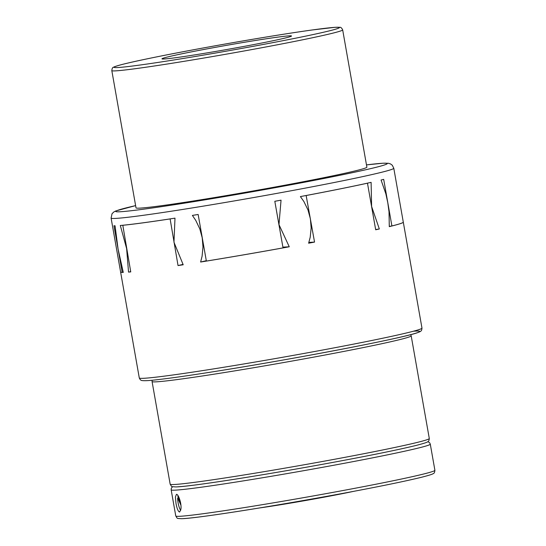 <?xml version="1.0" encoding="UTF-8"?>
<svg xmlns="http://www.w3.org/2000/svg" width="546" height="546" viewBox="0 0 546 546"><rect width="100%" height="100%" fill="white"/><g stroke="black" fill="none" stroke-linecap="round" stroke-linejoin="round"><path stroke-width="0.82" d="M342.67 29.887L366.878 167.158A117.213 3.699 170 0 1 267.042 188.486A117.213 3.699 170 0 1 140.056 208.115A117.213 3.699 170 0 1 136.015 207.862L111.814 70.598A117.213 3.699 170 0 0 115.854 70.85A117.213 3.699 170 0 0 257.528 48.526A117.213 3.699 170 0 0 342.67 29.887C341.728 27.942 340.738 27.075 339.701 27.3L335.176 27.307L312.394 29.948C284.992 33.709 238.192 41.489 197.174 49.092C163.575 55.33 139.189 60.299 123.997 64.005C113.588 66.66 113.814 67.144 113.52 67.26C112.64 67.288 112.073 68.4 111.814 70.598M123.266 272.399A143.523 4.525 170 0 1 120.605 272.004A143.523 4.525 170 0 1 120.605 271.99A143.523 4.525 170 0 0 122.181 272.365L113.964 225.764A143.523 4.525 170 0 0 115.049 225.778L118.086 249.078L123.266 272.399M243.741 46.458A65.779 2.075 170 0 1 161.964 58.838A65.779 2.075 170 0 1 209.746 48.376A65.779 2.075 170 0 1 291.523 35.995A65.779 2.075 170 0 1 243.741 46.458M333.483 462.291A128.692 4.061 170 0 1 177.928 486.793M179.559 512.025C178.16 511.561 176.965 508.64 175.976 503.269L175.409 497.017L176.447 494.362C178.419 493.83 181.845 504.108 180.89 509.316L179.634 512.012M178.501 497.781L177.675 497.938L180.91 505.193M180.446 502.149L177.819 496.246A8.374 2.15 -100.5 0 1 177.969 495.584M177.675 497.938A8.374 2.15 -100.5 0 0 180.706 510.326M353.753 491.332A64.885 2.047 170 0 1 259.22 508.005M182.958 264.414L178.03 265.561L170.113 218.898M130.719 271.696L128.535 272.099L126.624 248.594L120.311 225.478A143.523 4.525 170 0 0 174.986 218.147L173.962 242.247L183.203 264.769A143.523 4.525 170 0 1 178.03 265.561M122.802 225.259L130.753 271.901A143.523 4.525 170 0 1 128.535 272.099M421.976 328.112A143.523 4.525 170 0 1 351.87 344.458A143.523 4.525 170 0 1 210.415 369.396A143.523 4.525 170 0 1 144.24 378.269A143.523 4.525 170 0 1 139.291 377.962C140.029 379.634 140.923 380.494 141.967 380.528C144.328 380.937 149.816 380.617 158.449 379.572C171.137 378.105 189.08 375.552 212.264 371.901C290.424 359.705 404.101 338.015 417.82 332.562C421.669 331.156 421.655 330.685 421.976 328.112L403.296 222.161A143.523 4.525 170 0 1 403.296 222.161A143.523 4.525 170 0 1 389.291 226.645L389.018 211.773L387.783 202.696L385.845 193.782L381.074 180.023A143.523 4.525 -10 0 0 383.688 179.375L391.905 225.976L389.312 226.385M306.142 195.495L314.544 242.083A143.523 4.525 170 0 1 308.62 243.202L310.196 237.312L311.159 227.935L310.387 218.782L307.985 209.944L303.883 201.522L300.402 196.58A143.523 4.525 -10 0 0 371.109 182.35L371.608 206.463L379.327 228.965A143.523 4.525 170 0 1 375.689 229.777L367.472 183.183L367.083 183.244M379.327 228.965L375.648 229.545M314.544 242.083L308.879 242.404M206.299 260.701L200.614 262.025L202.088 256.224L202.989 246.922L202.218 237.797L199.822 228.931L195.775 220.434L192.39 215.411A143.523 4.525 170 0 0 198.15 214.476L206.368 261.077A143.523 4.525 170 0 0 283.033 247.891L274.815 201.29A143.523 4.525 -10 0 0 281.047 200.164L278.972 224.597L289.264 246.778L282.903 247.14M289.264 246.778A143.523 4.525 170 0 1 200.614 262.025M367.472 183.183A143.523 4.525 170 0 1 306.326 195.488M169.82 218.966A143.523 4.525 170 0 1 122.536 225.307M123.205 272.174L122.181 272.365M393.789 168.243L392.267 165.213L390.527 163.936L388.445 163.281L382.985 163.213L366.475 164.899A137.783 4.348 170 0 1 287.053 185.497A137.783 4.348 170 0 1 120.509 211.732A137.783 4.348 170 0 1 135.62 205.617L115.834 210.933L113.759 212.019L112.019 213.766L111.097 218.086A143.523 4.525 170 0 0 116.052 218.393A143.523 4.525 170 0 0 289.53 191.066A143.523 4.525 170 0 0 393.789 168.243L403.289 222.133A143.523 4.525 170 0 1 391.905 225.976M256.292 45.748A114.339 3.604 170 0 1 118.086 67.52A114.339 3.604 170 0 1 197.195 49.085A114.339 3.604 170 0 1 335.401 27.314A114.339 3.604 170 0 1 256.292 45.748M333.729 459.425A131.566 4.15 170 0 1 174.706 484.473A131.566 4.15 170 0 1 170.168 484.193C172.14 487.073 170.468 486.479 175.587 486.916C188.322 487.005 265.581 474.904 333.51 462.285C371.321 455.268 398.764 449.672 415.847 445.502C427.73 442.472 427.3 441.953 427.62 441.837C428.535 441.707 429.095 440.595 429.293 438.499A131.566 4.15 170 0 1 333.729 459.425M410.701 334.643L411.193 335.845A131.566 4.15 170 0 1 315.629 356.763A131.566 4.15 170 0 1 156.6 381.818A131.566 4.15 170 0 1 152.068 381.531L170.168 484.193M172.57 486.677L171.28 488.342L171.164 489.844A131.566 4.15 170 0 0 175.703 490.124A131.566 4.15 170 0 0 334.725 465.076A131.566 4.15 170 0 0 430.289 444.151L434.903 470.283A131.566 4.15 170 0 1 339.332 491.209A131.566 4.15 170 0 1 180.31 516.263A131.566 4.15 170 0 1 175.771 515.977C177.743 518.864 176.078 518.263 181.19 518.7C193.932 518.789 271.185 506.688 339.114 494.075A128.692 4.061 170 0 1 183.538 518.584M413.411 331.224A140.656 4.436 170 0 1 367.813 344.11A140.656 4.436 170 0 1 212.319 371.894M111.097 218.086L120.605 271.983M120.605 272.004L139.291 377.962M152.122 380.234L152.068 381.531M171.164 489.844L175.771 515.977M430.289 444.151L429.668 442.786L427.887 441.659M339.114 494.075C376.924 487.052 404.368 481.456 421.451 477.286C433.333 474.256 432.91 473.737 433.224 473.621C434.138 473.498 434.698 472.386 434.903 470.283M411.193 335.845L429.293 438.499"/></g></svg>
